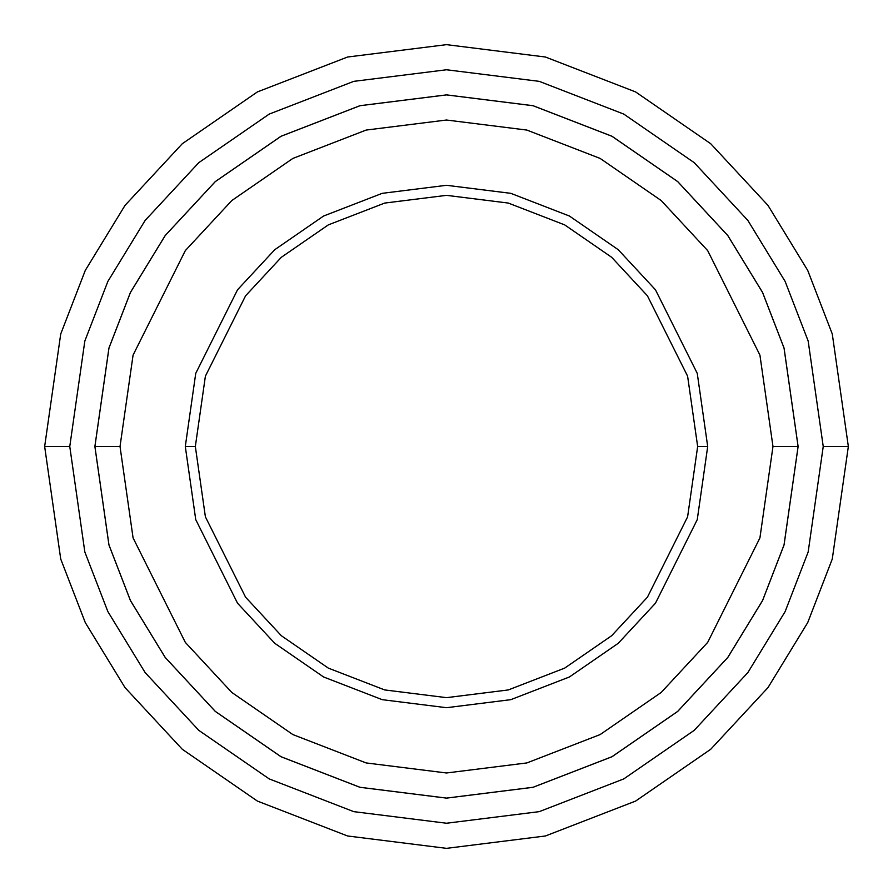 <?xml version="1.0" encoding="UTF-8"?>
<svg xmlns="http://www.w3.org/2000/svg" width="893" height="893" viewBox="0 0 893 893"><rect width="100%" height="100%" fill="white"/><g stroke="black" fill="none" stroke-linecap="round" stroke-linejoin="round"><path stroke-width="1.34" d="M195.344 446.5L205.39 376.176L245.575 295.806L281.351 257.273L328.311 224.891L384.682 203.068L446.5 195.344L508.318 203.068L564.689 224.891L611.649 257.273L647.425 295.806L687.61 376.176L697.656 446.5L707.702 446.5L697.254 373.363L655.462 289.779L618.246 249.705L569.421 216.028L510.796 193.334L446.5 185.297L382.204 193.334L323.579 216.028L274.754 249.705L237.538 289.779L195.746 373.363L185.297 446.5L195.344 446.5L205.39 516.824L245.575 597.194L281.351 635.727L328.311 668.109L384.682 689.932L446.5 697.656L508.318 689.932L564.689 668.109L611.649 635.727L647.425 597.194L687.61 516.824L697.656 446.5L687.61 376.176L647.425 295.806L611.649 257.273L564.689 224.891L508.318 203.068L446.5 195.344L384.682 203.068L328.311 224.891L281.351 257.273L245.575 295.806L205.39 376.176L195.344 446.5L185.297 446.5L195.746 373.363L237.538 289.779L274.754 249.705L323.579 216.028L382.204 193.334L446.5 185.297L510.796 193.334L569.421 216.028L618.246 249.705L655.462 289.779L697.254 373.363L707.702 446.5L697.254 519.637L655.462 603.221L618.246 643.295L569.421 676.972L510.796 699.665L446.5 707.702L382.204 699.665L323.579 676.972L274.754 643.295L237.538 603.221L195.746 519.637L185.297 446.5L195.746 519.637L237.538 603.221L274.754 643.295L323.579 676.972L382.204 699.665L446.5 707.702L510.796 699.665L569.421 676.972L618.246 643.295L655.462 603.221L697.254 519.637L707.702 446.5L697.656 446.5L687.61 516.824L647.425 597.194L611.649 635.727L564.689 668.109L508.318 689.932L446.5 697.656L384.682 689.932L328.311 668.109L281.351 635.727L245.575 597.194L205.39 516.824L195.344 446.5M823.234 446.5L808.165 551.986L785.137 611.582L747.887 672.541L694.218 730.34L623.783 778.908L539.238 811.648L446.5 823.234L353.762 811.648L269.217 778.908L198.782 730.34L145.112 672.541L107.863 611.582L84.835 551.986L69.766 446.5L44.65 446.5L60.724 559.018L85.282 622.588L125.02 687.61L182.272 749.26L257.396 801.077L347.578 835.982L446.5 848.35L545.422 835.982L635.604 801.077L710.728 749.26L767.98 687.61L807.718 622.588L832.276 559.018L848.35 446.5L823.234 446.5L808.165 341.014L785.137 281.418L747.887 220.459L694.218 162.66L623.783 114.092L539.238 81.352L446.5 69.766L353.762 81.352L269.217 114.092L198.782 162.66L145.112 220.459L107.863 281.418L84.835 341.014L69.766 446.5L84.835 551.986L107.863 611.582L145.112 672.541L198.782 730.34L269.217 778.908L353.762 811.648L446.5 823.234L539.238 811.648L623.783 778.908L694.218 730.34L747.887 672.541L785.137 611.582L808.165 551.986L823.234 446.5L848.35 446.5L832.276 559.018L807.718 622.588L767.98 687.61L710.728 749.26L635.604 801.077L545.422 835.982L446.5 848.35L347.578 835.982L257.396 801.077L182.272 749.26L125.02 687.61L85.282 622.588L60.724 559.018L44.65 446.5L60.724 333.982L85.282 270.412L125.02 205.39L182.272 143.74L257.396 91.923L347.578 57.018L446.5 44.65L545.422 57.018L635.604 91.923L710.728 143.74L767.98 205.39L807.718 270.412L832.276 333.982L848.35 446.5L832.276 333.982L807.718 270.412L767.98 205.39L710.728 143.74L635.604 91.923L545.422 57.018L446.5 44.65L347.578 57.018L257.396 91.923L182.272 143.74L125.02 205.39L85.282 270.412L60.724 333.982L44.65 446.5L69.766 446.5L84.835 341.014L107.863 281.418L145.112 220.459L198.782 162.66L269.217 114.092L353.762 81.352L446.5 69.766L539.238 81.352L623.783 114.092L694.218 162.66L747.887 220.459L785.137 281.418L808.165 341.014L823.234 446.5M772.981 446.5L759.921 537.91L707.68 642.391L661.166 692.477L600.141 734.571L526.859 762.935L446.5 772.981L366.141 762.935L292.859 734.571L231.834 692.477L185.32 642.391L133.079 537.91L120.019 446.5L94.904 446.5L108.968 544.942L130.456 600.565L165.227 657.46L215.313 711.397L281.049 756.728L359.957 787.28L446.5 798.096L533.043 787.28L611.951 756.728L677.687 711.397L727.773 657.46L762.544 600.565L784.032 544.942L798.096 446.5L772.981 446.5L759.921 355.09L707.68 250.609L661.166 200.523L600.141 158.429L526.859 130.065L446.5 120.019L366.141 130.065L292.859 158.429L231.834 200.523L185.32 250.609L133.079 355.09L120.019 446.5L133.079 537.91L185.32 642.391L231.834 692.477L292.859 734.571L366.141 762.935L446.5 772.981L526.859 762.935L600.141 734.571L661.166 692.477L707.68 642.391L759.921 537.91L772.981 446.5L798.096 446.5L784.032 544.942L762.544 600.565L727.773 657.46L677.687 711.397L611.951 756.728L533.043 787.28L446.5 798.096L359.957 787.28L281.049 756.728L215.313 711.397L165.227 657.46L130.456 600.565L108.968 544.942L94.904 446.5L108.946 348.047L130.434 292.424L165.205 235.529L215.302 181.58L281.027 136.249L359.946 105.698L446.5 94.881L533.054 105.698L611.973 136.249L677.698 181.58L727.795 235.529L762.566 292.424L784.054 348.047L798.119 446.5L784.054 544.953L762.566 600.576L727.795 657.471L677.698 711.42L611.973 756.751L533.054 787.302L446.5 798.119L359.946 787.302L281.027 756.751L215.302 711.42L165.205 657.471L130.434 600.576L108.946 544.953L94.881 446.5L108.946 544.953L130.434 600.576L165.205 657.471L215.302 711.42L281.027 756.751L359.946 787.302L446.5 798.119L533.054 787.302L611.973 756.751L677.698 711.42L727.795 657.471L762.566 600.576L784.054 544.953L798.119 446.5L784.054 348.047L762.566 292.424L727.795 235.529L677.698 181.58L611.973 136.249L533.054 105.698L446.5 94.881L359.946 105.698L281.027 136.249L215.302 181.58L165.205 235.529L130.434 292.424L108.946 348.047L94.881 446.5L108.968 348.058L130.456 292.435L165.227 235.54L215.313 181.603L281.049 136.272L359.957 105.72L446.5 94.904L533.043 105.72L611.951 136.272L677.687 181.603L727.773 235.54L762.544 292.435L784.032 348.058L798.096 446.5L784.032 348.058L762.544 292.435L727.773 235.54L677.687 181.603L611.951 136.272L533.043 105.72L446.5 94.904L359.957 105.72L281.049 136.272L215.313 181.603L165.227 235.54L130.456 292.435L108.968 348.058L94.904 446.5L120.019 446.5L133.079 355.09L185.32 250.609L231.834 200.523L292.859 158.429L366.141 130.065L446.5 120.019L526.859 130.065L600.141 158.429L661.166 200.523L707.68 250.609L759.921 355.09L772.981 446.5"/></g></svg>
